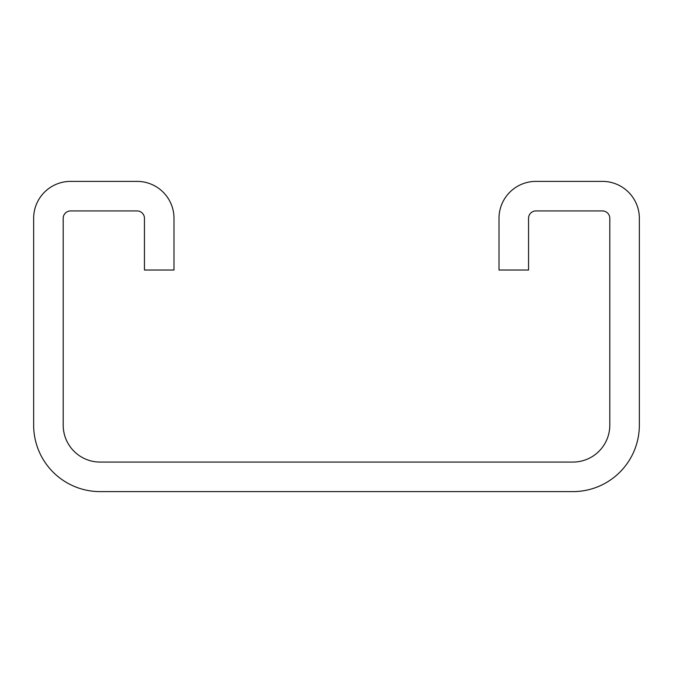 <?xml version="1.0" encoding="UTF-8"?>
<svg xmlns="http://www.w3.org/2000/svg" width="673" height="673" viewBox="0 0 673 673"><rect width="100%" height="100%" fill="white"/><g stroke="black" fill="none" stroke-linecap="round" stroke-linejoin="round"><path stroke-width="1.01" d="M173.996 218.313A36.931 36.931 0 0 0 137.065 181.382L70.581 181.382A36.931 36.931 0 0 0 33.65 218.313L33.65 425.143A66.476 66.476 0 0 0 100.126 491.618L572.874 491.618A66.476 66.476 0 0 0 639.35 425.143L639.35 218.313A36.931 36.931 0 0 0 602.419 181.382L535.935 181.382A36.931 36.931 0 0 0 499.004 218.313L499.004 270.024L528.549 270.024L528.549 218.313A7.386 7.386 0 0 1 535.935 210.927L602.419 210.927A7.386 7.386 0 0 1 609.805 218.313L609.805 425.143A36.931 36.931 0 0 1 572.874 462.073L100.126 462.073A36.931 36.931 0 0 1 63.195 425.143L63.195 218.313A7.386 7.386 0 0 1 70.581 210.927L137.065 210.927A7.386 7.386 0 0 1 144.451 218.313L144.451 270.024L173.996 270.024L173.996 218.313"/></g></svg>
